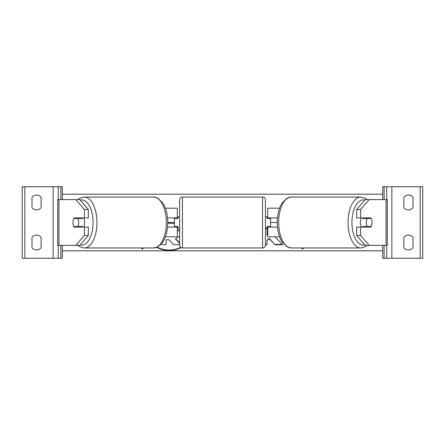 <?xml version="1.0" encoding="UTF-8"?>
<svg xmlns="http://www.w3.org/2000/svg" width="445" height="445" viewBox="0 0 445 445"><rect width="100%" height="100%" fill="white"/><g stroke="black" fill="none" stroke-linecap="round" stroke-linejoin="round"><path stroke-width="0.67" d="M165.418 236.801L177.299 236.801L177.299 227.078L167.542 227.078M174.44 217.922L174.44 218.495L177.872 218.495L177.872 216.776L179.591 216.776M174.44 218.495L174.44 227.078M177.299 218.495L177.299 208.199L165.418 208.199M177.299 227.078L177.299 226.505M167.542 217.922L177.299 217.922M77.73 226.505A5.724 2.859 -90 0 0 78.059 227.078M88.355 209.523L84.394 209.523L75.811 199.616L79.772 199.616L88.355 209.523L88.355 217.922L74.093 217.922A5.724 2.859 -90 0 0 72.947 222.5A5.724 2.859 -90 0 0 74.093 227.078L84.394 227.078L84.394 235.477L88.355 235.477L88.355 227.078L84.394 227.078M78.059 217.922A5.724 2.859 -90 0 0 77.73 218.495M88.355 235.477L79.772 245.384L57.722 245.384L57.722 199.616L75.811 199.616M84.394 217.922L84.394 209.523M75.811 245.384L84.394 235.477M36.551 209.912A5.724 5.724 0 0 0 41.129 207.626L41.129 197.324A5.724 5.724 0 0 0 31.979 197.324L31.979 207.626A5.724 5.724 0 0 0 36.551 209.912M36.551 249.962A5.724 5.724 0 0 0 41.129 247.676L41.129 237.374A5.724 5.724 0 0 0 31.979 237.374L31.979 247.676A5.724 5.724 0 0 0 36.551 249.962M62.3 245.384L62.3 258.261L22.25 258.261L22.25 186.739L62.3 186.739L62.3 199.616M58.295 258.261L58.295 245.384M58.295 199.616L58.295 186.739M182.45 197.04A2.859 2.859 0 0 0 179.591 199.9L179.591 245.1A2.859 2.859 0 0 0 182.45 247.96L262.55 247.96A2.859 2.859 0 0 0 265.409 245.1L265.409 199.9A2.859 2.859 0 0 0 262.55 197.04L182.45 197.04L182.45 247.96M174.44 226.505L177.872 226.505L177.872 228.224L179.591 228.224M265.409 216.776L267.128 216.776L267.128 218.495L270.56 218.495L270.56 226.505L267.128 226.505L267.128 228.224L265.409 228.224M83.471 217.922A5.724 2.859 90 0 1 84.617 222.5A5.724 2.859 90 0 1 83.471 227.078M77.853 226.505L73.764 226.505A5.724 2.859 90 0 1 72.947 222.5A5.724 2.859 90 0 1 73.764 218.495L77.853 218.495A5.724 2.859 90 0 1 78.67 222.5A5.724 2.859 90 0 1 77.853 226.505L82.314 226.505A5.724 2.859 90 0 1 81.986 227.078M78.554 227.078A5.724 2.859 90 0 1 78.225 226.505M78.225 218.495A5.724 2.859 90 0 1 78.554 217.922M81.986 217.922A5.724 2.859 90 0 1 82.314 218.495L77.853 218.495M366.941 217.922A5.724 2.859 -90 0 1 367.27 218.495M356.645 209.523L356.645 217.922L370.907 217.922A5.724 2.859 -90 0 1 372.053 222.5A5.724 2.859 -90 0 1 370.907 227.078L360.606 227.078L360.606 235.477L356.645 235.477L365.228 245.384L387.278 245.384L387.278 199.616L365.228 199.616L356.645 209.523L360.606 209.523L369.189 199.616M356.645 235.477L356.645 227.078L360.606 227.078M367.27 226.505A5.724 2.859 -90 0 1 366.941 227.078M360.606 217.922L360.606 209.523M369.189 245.384L360.606 235.477M361.529 217.922A5.724 2.859 90 0 0 360.383 222.5A5.724 2.859 90 0 0 361.529 227.078M372.053 222.5A5.724 2.859 90 0 0 371.236 218.495L367.147 218.495A5.724 2.859 90 0 0 366.33 222.5A5.724 2.859 90 0 0 367.147 226.505L371.236 226.505A5.724 2.859 90 0 0 372.053 222.5M367.147 218.495L362.686 218.495A5.724 2.859 90 0 1 363.014 217.922M366.775 218.495A5.724 2.859 90 0 0 366.446 217.922M367.147 226.505L362.686 226.505A5.724 2.859 90 0 0 363.014 227.078M366.446 227.078A5.724 2.859 90 0 0 366.775 226.505M413.021 207.626A5.724 5.724 0 0 1 403.871 207.626L403.871 197.324A5.724 5.724 0 0 1 413.021 197.324L413.021 207.626M413.021 247.676A5.724 5.724 0 0 1 403.871 247.676L403.871 237.374A5.724 5.724 0 0 1 413.021 237.374L413.021 247.676M382.7 245.384L382.7 258.261L422.75 258.261L422.75 186.739L382.7 186.739L382.7 199.616M386.705 258.261L386.705 245.384M386.705 199.616L386.705 186.739M279.582 236.801L267.701 236.801L267.701 227.078L277.458 227.078M270.56 217.922L270.56 218.495M270.56 226.505L270.56 227.078M267.701 218.495L267.701 208.199L279.582 208.199M267.701 227.078L267.701 226.505M277.458 217.922L267.701 217.922M157.235 247.17A19.296 13.645 180 0 0 169.072 250.04A19.296 13.645 180 0 0 180.642 247.314M174.44 223.69A19.296 13.645 180 0 0 169.072 223.151A19.296 13.645 180 0 0 167.759 223.184M156.824 247.342A19.296 13.645 180 0 0 169.072 250.44A19.296 13.645 180 0 0 180.965 247.542M367.147 199.616L365.156 198.209L360.767 197.04A25.46 12.733 90 0 0 348.034 222.5A25.46 12.733 90 0 0 360.767 247.96L291.397 247.96A25.46 12.733 -90 0 1 278.67 222.5A25.46 12.733 -90 0 1 291.397 197.04L287.014 198.209L281.896 203.371C278.843 208.516 277.291 214.891 277.241 222.5L270.56 222.5M174.44 222.5L167.759 222.5C167.709 230.11 166.157 236.484 163.104 241.629L157.986 246.791L153.603 247.96A25.46 12.733 -90 0 0 166.33 222.5A25.46 12.733 -90 0 0 153.603 197.04L84.233 197.04A25.46 12.733 90 0 1 96.966 222.5A25.46 12.733 90 0 1 84.233 247.96L153.603 247.96M382.7 250.819L62.3 250.819M141.41 247.96L142.4 249.172L143.39 247.96M267.701 234.554L266.994 235.144L266.994 228.574L265.409 228.574M265.409 244.761L266.994 244.761L266.994 240.573L269.314 238.748L275.066 244.761L282.686 244.761L274.96 236.801M303.59 247.96L302.6 249.172L301.61 247.96M382.7 194.181L62.3 194.181M175.731 238.876L179.591 242.864M179.591 244.622L173.561 244.622L168.944 239.71L166.157 239.71L166.157 244.216M177.299 229.258L179.591 231.317M178.117 229.759L179.591 231.723M177.299 229.665L178.117 230.165M166.157 239.71L166.157 244.622L160.79 244.622M179.591 236.134L175.43 238.971L179.591 243.27M266.994 240.573L266.994 240.172L269.314 238.342L275.066 244.761M275.066 244.355L282.291 244.355M269.314 238.342L269.314 238.748M265.409 244.355L266.994 244.355M266.994 234.738L266.994 228.574M303.262 247.96L302.6 249.172M302.6 248.766L301.938 247.96M141.738 247.96L142.4 249.172M142.4 248.766L143.062 247.96M58.951 245.384L58.951 199.616M53.144 258.261L53.144 186.739M24.825 258.261L24.825 186.739M60.87 258.261L60.87 245.384M60.87 199.616L60.87 186.739M262.55 247.96L262.55 197.04M80.206 244.884A22.6 11.297 -90 0 0 93.055 222.5A22.6 11.297 -90 0 0 80.206 200.117M386.049 245.384L386.049 199.616M364.794 244.884A22.6 11.297 -90 0 1 351.945 222.5A22.6 11.297 -90 0 1 364.794 200.117M420.175 258.261L420.175 186.739M391.856 258.261L391.856 186.739M384.13 258.261L384.13 245.384M384.13 199.616L384.13 186.739M77.853 245.384L79.844 246.791L84.233 247.96M167.759 222.5C167.709 214.891 166.157 208.516 163.104 203.371L157.986 198.209L153.603 197.04M77.853 199.616L79.844 198.209L84.233 197.04M360.767 197.04L291.397 197.04M277.241 222.5C277.291 230.11 278.843 236.484 281.896 241.629L287.014 246.791L291.397 247.96M367.147 245.384L365.156 246.791L360.767 247.96"/></g></svg>
